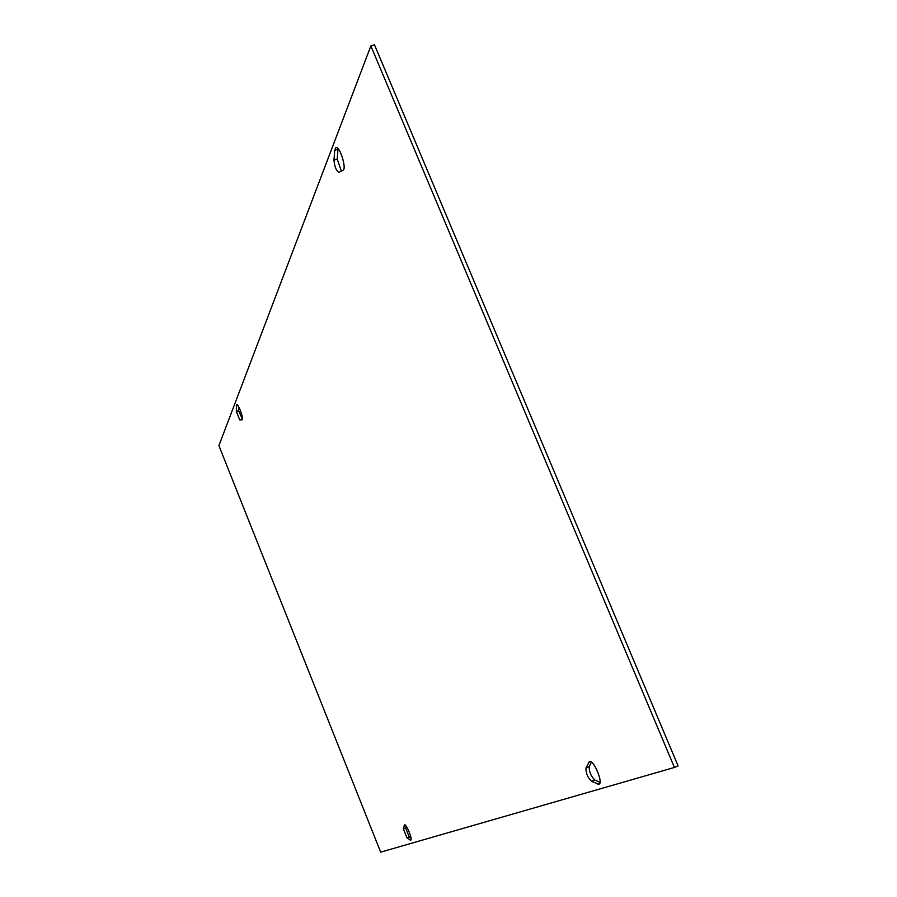 <?xml version="1.0" encoding="UTF-8"?>
<svg xmlns="http://www.w3.org/2000/svg" width="897" height="897" viewBox="0 0 897 897"><rect width="100%" height="100%" fill="white"/><g stroke="black" fill="none" stroke-linecap="round" stroke-linejoin="round"><path stroke-width="1.35" d="M334.716 150.259L335.927 147.523C339.75 145.684 346.971 168.916 343.013 170.262L338.954 172.37C336.218 170.722 334.559 166.629 333.976 160.103L334.716 150.259L337.967 149.238L337.205 159.083L341.365 171.125M338.034 148.61L337.967 149.238M591.392 762.114L589.228 766.632C589.071 771.723 590.91 776.163 594.756 779.975L600.026 782.352M585.976 767.978L589.374 761.564C593.489 759.176 603.614 783.025 598.994 784.27L591.504 781.321C587.67 777.508 585.819 773.057 585.976 767.978L589.228 766.632M236.371 405.971L236.763 404.749C238.557 403.717 244.074 419.572 242.033 419.852L239.757 419.953L236.348 411.431L236.371 405.971L237.828 405.466M238.613 406.644L238.591 410.669L242.392 419.157M406.061 825.991L405.59 827.853L409.211 836.879L410.994 838.123M403.336 828.772L404.513 824.836C406.33 823.637 412.844 839.738 410.714 840.175L406.958 837.809L403.336 828.772L405.59 827.853M218.902 445.618L370.865 45.938L674.432 767.451L380.664 852.15L218.902 445.618M674.432 767.451L678.098 765.915L374.498 44.85L370.865 45.938M333.976 160.103L337.205 159.083M588.656 762.315L590.428 761.587M591.504 781.321L594.756 779.975M597.716 784.146L599.813 783.283M236.348 411.431L238.591 410.669M239.757 419.953L241.999 419.179M404.211 825.274L405.029 824.937M406.958 837.809L409.211 836.879M410.12 840.018L411.028 839.637"/></g></svg>
